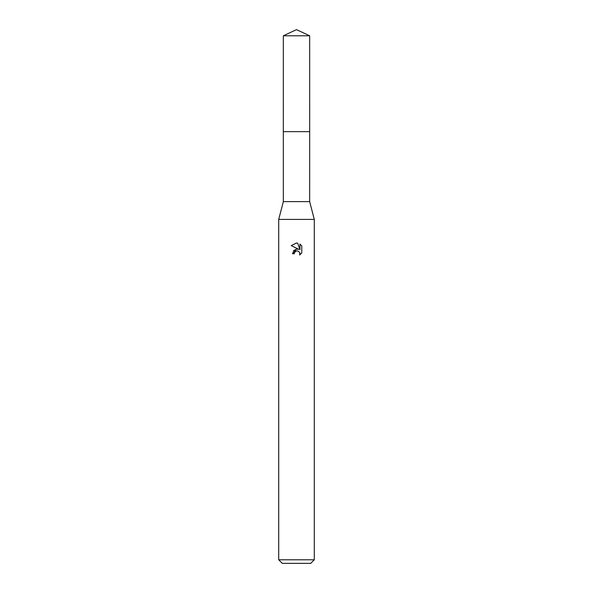 <?xml version="1.0" encoding="UTF-8"?>
<svg xmlns="http://www.w3.org/2000/svg" width="593" height="593" viewBox="0 0 593 593"><rect width="100%" height="100%" fill="white"/><g stroke="black" fill="none" stroke-linecap="round" stroke-linejoin="round"><path stroke-width="0.44" stroke-dasharray="2.96 2.22" d="M309.665 131.653L283.328 131.646M309.665 201.62L283.335 201.62M314.29 219.41L278.71 219.41M314.29 559.792L278.71 559.792M310.732 563.35L282.268 563.35M301.785 252.952L301.785 245.939M293.409 250.809L292.408 253.737L294.276 253.737M297.827 249.082L296.515 249.06M291.215 245.613L298.768 249.334M294.58 252.448L296.055 251.084M297.671 250.928L299.465 252.121M299.954 244.086L299.954 249.772L297.649 243.13M309.679 131.646L283.321 131.646M309.665 35.788L283.335 35.788"/><path stroke-width="0.89" d="M309.665 201.62L283.335 201.62L283.328 131.646L309.672 131.646L309.665 201.62L314.29 219.41L314.29 559.792L278.71 559.792L282.268 563.35L310.732 563.35L314.29 559.792M283.335 201.62L278.71 219.41L314.29 219.41M294.276 253.737L294.58 252.448L294.276 253.737L292.408 253.737L296.5 249.06L298.768 249.334L291.215 245.613L296.5 243.004L297.649 243.13L299.954 249.772L299.954 244.086L301.785 245.939L301.785 252.952L299.658 254.99L299.747 252.633L298.205 251.091L296.5 250.943L297.36 250.883M299.465 252.121L299.962 253.715L299.658 254.99L301.785 252.952M298.768 249.334L297.827 249.082M296.515 249.06L293.409 250.809M296.055 251.084L294.58 252.448M301.785 245.939L299.954 244.086M297.649 243.13L296.619 243.011M296.5 243.004L291.215 245.613M296.5 29.65L309.665 35.788L309.679 131.646L283.321 131.646L283.335 35.788L296.5 29.65M283.335 35.788L309.665 35.788M278.71 219.41L278.71 559.792"/></g></svg>
